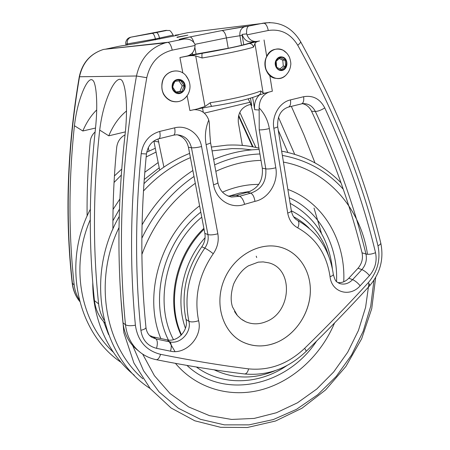 <?xml version="1.0" encoding="UTF-8"?>
<svg xmlns="http://www.w3.org/2000/svg" width="450" height="450" viewBox="0 0 450 450"><rect width="100%" height="100%" fill="white"/><g stroke="black" fill="none" stroke-linecap="round" stroke-linejoin="round"><path stroke-width="0.67" d="M276.683 67.281L281.447 69.688L285.643 66.105L285.114 60.103L280.367 57.662L276.137 61.256L276.683 67.281M285.643 66.105L283.303 66.172L282.769 60.204L285.114 60.103M282.769 60.204L279.18 58.461M279.821 69.03L283.303 66.172M269.044 92.036C262.586 94.764 259.284 100.046 259.138 107.888L259.234 129.859L265.787 168.862L262.322 168.188C263.205 180.574 258.21 188.606 247.331 192.285L236.306 195.379L228.099 196.11M193.326 109.8L194.4 109.682C201.336 109.665 206.123 113.119 208.755 120.049L209.233 122.153L209.993 136.198M182.835 72.939L179.938 57.538L187.312 55.997C192.144 54.54 194.732 51.03 195.064 45.473L172.226 50.147C158.687 53.64 150.204 62.82 146.779 77.698C131.535 163.744 127.744 246.251 135.399 325.221C137.734 340.971 146.132 350.674 160.588 354.33C191.16 360.506 220.506 365.355 248.636 368.876C269.376 370.834 288.034 363.994 304.611 348.351C326.858 326.7 348.086 304.813 368.291 282.696C377.539 271.755 380.767 259.447 377.972 245.768C361.974 179.792 335.233 112.95 297.743 45.248C290.576 33.604 280.755 28.682 268.273 30.493L246.994 34.847C249.137 39.808 252.568 41.991 257.287 41.389L259.504 40.973C256.944 41.49 255.426 42.345 254.942 43.532L253.491 47.149C252.844 44.646 251.353 43.436 249.013 43.526L259.571 40.961M273.668 343.598C293.383 336.876 308.751 315.793 310.236 293.889C311.805 271.986 299.098 251.803 279.714 247.016C258.649 241.594 233.083 256.579 223.746 280.778C214.189 304.892 223.093 332.516 242.584 341.961C252.428 346.641 262.789 347.186 273.668 343.598M181.811 91.581L184.151 85.832L180.776 80.696L175.028 81.309L173.537 84.195L172.676 87.086L176.085 92.222L181.811 91.581L179.888 91.524L182.216 85.804L184.151 85.832M175.849 91.952L179.888 91.524M182.216 85.804L178.942 80.865M179.938 57.538L230.107 48.021L248.968 43.538M269.798 75.459L272.351 91.204L267.103 92.582C265.011 93.234 263.672 93.33 263.087 92.863L254.942 43.532M187.132 95.816L189.906 110.565L196.554 109.147L204.975 106.492L210.251 102.724C210.752 105.114 211.343 106.307 212.034 106.296C230.299 103.522 250.391 98.882 258.221 95.422C260.117 94.657 260.955 93.167 260.747 90.939L263.087 92.863M253.491 47.149C245.976 49.596 222.536 54.574 202.14 57.999L195.711 55.946C193.089 55.406 189.726 55.558 185.619 56.402L185.529 56.424M255.392 41.552L248.76 43.284C245.751 44.37 239.226 45.973 229.185 48.094L189.259 55.328M192.386 52.926L192.718 54.742M202.511 107.933L203.316 112.314M246.994 34.847L246.673 33.896L242.066 34.391C243.996 39.898 247.5 42.367 252.579 41.799L253.828 41.687M242.066 34.391L242.179 35.364L226.417 37.907L228.218 48.291M259.358 94.939C255.471 98.955 253.918 103.883 254.7 109.71L252.636 97.464M243.759 44.758L242.179 35.364M126.079 45.298L125.826 44.072L127.266 43.909L127.496 45.062M130.882 37.181L131.428 37.063L130.882 37.181C127.969 37.845 126.242 39.69 125.702 42.711L125.826 44.072M104.844 322.937C98.949 316.907 95.484 309.476 94.449 300.628C88.594 245.638 88.909 188.539 95.394 129.341C96.913 115.093 97.144 102.662 96.092 92.036C95.636 87.666 94.939 84.319 93.999 81.984C90.427 74.773 84.831 85.939 82.159 93.06C78.491 102.471 75.915 113.361 74.424 125.724L82.828 130.989C86.456 122.451 91.08 115.431 96.699 109.929M159.683 170.106L153.849 141.03M278.235 130.106L287.843 152.426M282.476 247.826L282.195 247.719M277.38 342.135C296.021 333.945 309.673 312.93 310.326 291.797C311.023 270.675 298.434 251.662 279.709 247.028C258.649 241.605 233.089 256.59 223.751 280.778C214.2 304.892 223.099 332.505 242.589 341.944C253.738 347.169 265.337 347.231 277.38 342.135M266.237 321.581C291.617 312.137 293.794 268.875 268.729 262.834L263.188 261.906L258.266 262.136L248.428 265.838C242.567 269.325 237.634 275.394 233.623 284.034C230.788 293.119 230.417 300.746 232.509 306.923L237.381 315.551L240.907 318.881L245.694 321.744C252.304 324.557 259.155 324.501 266.237 321.581M234.518 311.529L236.852 314.921M173.194 36.157L133.763 43.943M148.281 147.572L148.989 151.076M256.236 256.162L256.691 257.574M176.991 37.164L187.847 35.156L177.007 37.417M250.476 98.134L251.736 105.587L250.537 103.359L252.827 112.033L262.322 168.188M248.107 98.814L250.537 103.359M138.082 350.572C129.392 343.828 124.358 334.569 122.979 322.808C116.961 262.597 117.669 199.817 125.089 134.454C127.513 113.046 126.742 91.856 123.137 82.834C120.482 75.015 114.154 81.124 109.406 92.587C104.692 103.32 101.458 115.819 99.703 130.084L108.771 135.827C113.192 125.252 119.104 116.972 126.506 110.976M246.673 33.896C246.341 29.689 247.005 27.084 248.664 26.089L263.492 23.102C265.719 23.394 267.311 25.858 268.273 30.493M160.588 354.33C159.328 358.082 157.86 359.859 156.189 359.674C150.958 358.605 146.154 356.546 141.778 353.514C132.384 346.742 126.951 337.157 125.477 324.748C117.579 245.402 121.247 162.484 136.468 75.999C140.293 58.843 149.901 47.801 165.285 42.874L183.707 39.099C189.326 38.587 193.089 40.371 194.996 44.449L195.064 45.473M149.625 335.543L153.349 336.96L167.096 339.857C177.559 342.444 188.854 330.137 185.985 319.427C180.849 293.822 186.114 269.612 201.774 246.803C204.632 242.679 205.656 238.208 204.846 233.376L188.432 147.234C186.953 140.766 183.229 136.614 177.261 134.775M302.552 103.68C306.551 104.647 309.549 107.162 311.546 111.218C333.754 158.805 350.584 206.004 362.048 252.816C363.212 258.536 361.862 263.683 357.986 268.262L348.789 278.229C345.493 281.616 341.809 283.05 337.731 282.544M278.449 117.27L294.694 154.294M314.027 208.046L321.502 233.533M242.336 145.406L238.343 122.456C237.617 113.513 241.071 107.668 248.709 104.923L250.954 104.389M157.984 139.005L163.896 167.107M112.916 229.179C112.776 202.275 114.03 175.005 116.696 147.375C117.433 141.688 120.218 137.514 125.044 134.854M314.994 162.9L303.868 134.662L291.347 106.369M79.206 299.638C76.478 295.178 74.801 290.256 74.188 284.873C68.496 233.623 68.574 180.574 74.424 125.724M95.102 131.991C92.267 134.516 90.636 137.706 90.219 141.564C87.891 166.697 86.856 191.542 87.103 216.096M239.805 112.343L255.893 147.454M171.844 36.433C178.206 35.117 180.124 34.594 177.609 34.869L187.751 32.681L269.921 22.5M104.141 320.192C101.104 315.293 99.259 309.848 98.606 303.857C92.722 248.102 93.088 190.176 99.703 130.084M274.916 49.354C261.568 52.071 262.187 76.663 275.524 78.328M283.337 57.797C276.947 54.428 272.374 66.381 278.831 69.564C285.204 72.849 289.733 61.026 283.337 57.797M283.567 57.369C280.136 56.059 277.526 57.24 275.721 60.907C273.549 66.268 278.606 72.354 283.264 70.076C288 68.051 288.214 59.625 283.567 57.369M266.175 57.814C260.156 71.854 277.262 85.629 286.487 74.565C288.9 71.904 290.295 68.788 290.678 65.222C291.077 63.821 290.711 61.279 289.581 57.594C288.298 54.697 286.38 52.38 283.838 50.631L283.118 50.226C275.732 47.368 270.084 49.899 266.175 57.814M286.875 53.218L283.112 50.22C274.669 45.562 263.942 54.203 264.96 65.211C265.719 76.236 277.504 82.243 285.041 75.915M259.138 107.888C264.538 113.552 267.936 120.448 269.336 128.576L275.799 167.771C278.522 182.475 268.504 198.697 254.964 201.352C254.227 196.852 252.804 194.119 250.689 193.146C261.636 189.439 266.67 181.339 265.787 168.862C268.307 169.166 271.648 168.806 275.799 167.771M208.755 120.049C205.504 127.997 204.615 136.164 206.094 144.562L213.531 184.759C216.056 200.07 231.379 209.413 244.614 204.317L254.964 201.352M266.687 56.301L264.043 39.977M303.637 96.716C312.964 95.119 320.006 98.848 324.765 107.904C347.152 156.628 364.078 204.891 375.531 252.681C377.224 261.174 375.21 268.819 369.484 275.619L360.169 285.773C349.942 297.692 331.611 292.483 330.041 276.66C326.745 254.374 315.99 238.118 297.787 227.886C292.359 224.893 288.996 219.943 287.707 213.041L273.831 128.244C271.553 115.858 279.585 102.223 290.475 99.894L303.637 96.716C304.088 100.896 303.322 103.297 301.343 103.927L288.641 107.032M217.845 233.769C219.021 240.941 217.496 247.596 213.261 253.721C198.855 274.77 193.972 297.107 198.607 320.721C202.798 336.606 186.126 354.915 170.556 351.197L156.555 348.328C147.578 345.988 142.358 339.969 140.884 330.277C135.073 273.876 135.174 215.016 141.193 153.686C143.01 142.059 149.192 134.64 159.744 131.422L174.656 127.828C186.744 124.656 199.457 133.706 201.578 146.537L217.845 233.769C213.531 234.917 210.223 235.187 207.922 234.574L191.464 147.769C189.411 139.686 184.472 135.349 176.642 134.764L173.745 135.124M172.114 71.426C167.833 72.742 164.739 75.606 162.827 80.016C160.065 90.051 163.091 97.11 171.894 101.194M172.958 83.689C169.746 91.468 181.086 96.992 184.151 89.218C187.38 81.523 176.096 75.87 172.958 83.689M172.603 83.486C171.349 87.666 172.468 90.844 175.961 93.026C181.035 95.647 186.851 89.606 184.748 83.925C182.886 78.137 174.786 77.805 172.603 83.486M170.241 100.524C177.632 103.326 183.561 101.267 188.038 94.354C191.295 87.936 190.53 81.602 185.743 75.347C179.246 67.866 166.545 70.352 162.956 79.993C160.262 89.021 162.692 95.861 170.241 100.524M188.888 80.392L185.743 75.347C179.196 67.832 166.455 70.307 162.827 79.993C160.729 85.556 162.422 92.925 164.042 94.967C165.938 97.869 168.412 99.917 171.461 101.098C177.244 102.819 182.227 101.374 186.412 96.767M260.747 90.939C253.479 94.264 230.439 99.681 210.251 102.724M202.14 57.999C201.735 55.361 201.853 53.775 202.494 53.252L185.619 56.402M204.975 106.492L195.711 55.946M131.428 37.063L165.313 30.459C168.058 30.122 165.049 30.814 156.291 32.546L131.428 37.063M152.201 33.339L131.012 37.159C128.109 38.301 126.861 40.545 127.266 43.909L155.396 38.953L173.143 35.078L173.34 36.124M165.313 30.459L165.893 30.386M166.433 30.375L166.826 30.409M156.291 32.546L156.352 32.535C157.663 32.805 158.709 34.672 159.502 38.137L159.677 39.043M173.143 35.078C169.183 28.232 169.352 31.264 167.085 30.375L152.263 33.334C153.557 33.604 154.603 35.477 155.396 38.953L155.576 39.859M95.541 128.036L82.828 130.989M90.264 219.724C69.851 266.423 80.663 322.307 113.276 352.136M156.066 152.078L146.149 156.96M121.258 175.14L114.052 182.475M119.447 209.149L112.916 220.776M103.646 321.671L108.557 334.553M159.221 167.794L144.214 179.511M205.093 237.707C183.049 262.024 175.033 299.644 185.445 328.309M309.049 228.127C304.459 223.543 299.301 219.741 293.586 216.731M251.606 149.878L241.892 148.776L231.998 148.573L212.068 150.896M190.412 157.635C172.884 165.004 157.224 176.136 143.443 191.036M119.008 227.559C93.139 280.744 104.991 346.371 142.864 378.793M259.92 153.968L257.451 154.086C243.028 154.952 228.757 158.546 214.627 164.863M194.001 176.462C171.681 191.852 154.299 212.451 141.851 238.264M132.722 345.634L143.539 370.727L159.047 391.871L178.369 408.246L200.498 419.321L224.376 424.856L248.974 424.868L273.302 419.569L296.46 409.359L317.666 394.768L336.223 376.419L351.551 355.011L363.184 331.301L370.744 306.09L373.956 280.221M343.26 189.231C327.094 171.214 306.793 159.936 282.347 155.407M261 160.369L257.501 160.532C243.433 161.426 229.539 165.026 215.82 171.338M195.3 183.268C170.786 200.953 152.983 224.685 141.896 254.464M142.667 354.116L154.406 375.688L169.993 393.502L188.634 406.941L209.469 415.642L231.615 419.445L254.199 418.41L276.407 412.746L297.478 402.801L316.761 389.036L333.658 371.987L347.687 352.249L358.442 330.469L365.597 307.333L368.916 283.567M367.498 254.301C360.726 208.794 328.14 170.314 283.433 162.096M258.778 184.326L252.653 184.573C242.477 185.349 232.425 187.875 222.491 192.15M199.592 205.808C160.222 235.333 142.841 295.667 160.847 338.563M175.455 363.364C196.959 388.969 231.064 398.239 262.44 389.503C293.867 380.604 321.159 354.909 334.553 322.976M343.749 281.779C345.763 241.239 323.786 202.511 287.871 189.428M250.217 191.391L239.484 193.089L228.819 196.211M200.796 212.124C163.164 241.256 148.483 300.431 168.418 340.065M169.245 341.752L175.011 351.579M186.975 365.423C224.229 400.618 287.274 385.875 316.586 341.1M336.538 281.537C338.147 245.706 319.826 211.433 289.226 197.775M201.757 217.187C166.343 245.852 153.574 302.507 173.475 339.671M196.431 367.026C222.474 386.331 259.222 384.733 286.965 365.529M332.37 268.701C328.922 238.731 314.843 216.939 290.126 203.327M203.884 228.324C175.297 255.302 165.493 302.529 181.142 335.222M204.058 229.247C176.147 256.123 166.494 302.394 181.502 334.856M248.664 26.089L245.031 26.539C241.211 27.968 239.501 30.988 239.901 35.606L241.543 45.321M193.826 42.384C192.713 38.914 191.413 37.108 189.928 36.962L221.917 30.561C223.931 30.887 225.433 33.334 226.417 37.907L194.957 44.331M194.889 47.548L196.104 54.186M108.771 135.827L125.376 131.878M204.311 113.124L250.071 102.251M300.499 41.518L300.583 41.664C300.735 42.418 299.79 43.611 297.743 45.248M380.734 242.899L380.773 243.056C380.824 243.922 379.89 244.828 377.972 245.768M156.426 359.719C186.958 365.777 216.287 370.524 244.417 373.956C267.48 376.059 288 368.589 305.983 351.529C328.179 329.884 349.369 308.008 369.54 285.896C369.939 285.373 369.523 284.31 368.291 282.696M305.983 351.529C306.315 351.129 305.859 350.066 304.611 348.351M244.417 373.956C246.251 374.057 247.657 372.364 248.636 368.876M122.979 322.808L125.477 324.748C127.462 325.851 130.764 326.008 135.399 325.221M79.65 301.354C75.634 296.207 73.232 290.261 72.433 283.511C65.008 216.939 67.371 148.022 79.521 76.759L136.468 75.999L146.779 77.698M74.188 284.873L72.197 283.146C64.783 216.681 67.14 147.904 79.262 76.815L79.521 76.759C82.603 62.612 90.664 53.488 103.703 49.387L167.771 42.294C169.644 42.699 171.129 45.315 172.226 50.147M181.541 39.352L180.394 39.482C177.221 39.741 180.371 38.902 189.849 36.973M183.437 39.144L180.394 39.482M213.261 253.721C209.829 251.032 207.023 249.159 204.823 248.102C207.703 243.945 208.732 239.439 207.922 234.574L204.846 233.376M198.607 320.721C194.321 322.082 191.081 322.273 188.888 321.283C183.741 295.487 189.051 271.097 204.823 248.102L201.774 246.803M170.556 351.197C171.675 346.663 171.444 343.558 169.869 341.882C180.399 344.475 191.773 332.066 188.888 321.283L185.985 319.427M156.555 348.328C157.731 343.766 157.562 340.65 156.043 338.974L169.869 341.882L167.096 339.857M140.884 330.277C144.146 329.512 145.839 328.579 145.963 327.482L145.958 327.414M150.036 335.931L151.819 337.269L156.043 338.974L153.349 336.96M141.193 153.686L146.447 153.956C140.484 214.211 140.327 272.048 145.963 327.482C146.571 331.982 148.523 335.244 151.819 337.269L149.985 335.886M159.744 131.422C160.481 135.838 160.132 138.296 158.692 138.803C151.903 140.861 147.819 145.912 146.447 153.956M174.656 127.828C175.365 132.216 174.966 134.674 173.469 135.191L158.957 138.741M201.578 146.537C197.117 147.583 193.748 147.994 191.464 147.769L188.432 147.234M324.765 107.904C321.137 110.183 317.993 111.364 315.338 111.448C312.609 106.133 308.514 103.522 303.064 103.618L301.708 103.832M328.815 256.399C326.25 248.985 325.862 246.234 318.842 234.922C311.743 224.415 302.574 216.371 291.341 210.791L277.673 126.619C277.267 116.224 280.806 109.721 288.287 107.117C290.222 106.498 290.953 104.091 290.475 99.894M277.673 126.619C277.56 127.063 276.283 127.609 273.831 128.244M297.371 220.292L297.726 220.477C294.491 218.891 292.371 215.696 291.358 210.898C291.291 211.59 290.076 212.304 287.707 213.041M333.304 274.314L333.321 274.433C329.805 250.071 317.942 232.088 297.726 220.477C299.244 221.844 299.267 224.314 297.787 227.886M338.619 283.084L340.245 283.714C335.942 281.374 335.638 282.409 333.321 274.433C333.27 275.231 332.179 275.974 330.041 276.66M338.642 283.095L340.245 283.714C344.739 284.811 348.868 283.449 352.626 279.641C355.196 280.794 357.711 282.836 360.169 285.773M348.789 278.229L352.626 279.641L361.879 269.601C364.483 270.703 367.02 272.711 369.484 275.619M357.986 268.262L361.879 269.601C365.771 264.988 367.132 259.802 365.968 254.042C368.713 254.638 371.897 254.188 375.531 252.681M362.048 252.816L365.968 254.042C354.493 206.921 337.618 159.39 315.338 111.448L311.546 111.218M181.26 39.369L180.292 39.201L189.928 36.962L221.917 30.561L248.816 26.032M221.839 30.572L245.351 26.466M206.094 144.562C208.946 143.814 210.431 143.184 210.555 142.667L210.549 142.616M213.531 184.759C216.338 183.96 217.789 183.24 217.884 182.588L217.868 182.514M244.614 204.317C243.388 199.929 241.718 197.252 239.597 196.273L231.576 197.044L227.88 196.014M247.331 192.285L250.689 193.146L239.597 196.273L236.306 195.379M251.342 105.564L251.736 105.587M269.336 128.576C265.118 129.566 261.754 129.994 259.234 129.859M259.307 110.014L254.7 109.71M105.249 49.224L119.149 46.254L138.201 43.099M177.609 34.869L175.174 35.168M153.866 141.109L158.895 141.998M94.449 300.628L98.606 303.857M253.052 146.874L238.669 115.352M265.877 92.903L258.936 95.113M198.281 108.782L211.911 106.312M259.504 40.973L249.013 43.526C242.078 45.686 220.922 50.124 202.494 53.252M242.145 319.776L245.694 321.744M114.429 175.916L121.708 169.104M146.711 152.213L155.301 148.252M121.095 362.368C77.304 333.062 61.622 263.379 90.343 209.289M113.062 209.436L119.852 199.029M144.776 172.277L158.169 162.551M242.314 145.271L243.529 145.513M134.297 375.277C108.698 354.499 92.571 319.815 92.751 282.364M211.365 147.06L226.901 145.153C237.932 144.596 248.608 145.597 258.936 148.162M150.143 388.513C100.828 357.036 84.274 276.784 119.228 216.472M143.916 183.701C157.562 170.19 172.794 160.093 189.607 153.411M213.649 159.508C227.441 153.703 241.369 150.401 255.426 149.602L259.155 149.451M281.655 151.144C305.117 155.627 324.917 166.213 341.049 182.897M375.671 277.425L371.739 308.644L361.654 338.782L345.898 366.452L325.642 389.886L302.012 408.201L275.546 421.009L247.365 427.5L220.607 427.303L194.777 420.789L171.062 407.981L150.283 388.682L133.903 362.998L123.885 332.792L121.028 299.767M142.048 224.876C155.126 202.151 172.069 184.033 192.87 170.533M214.161 369.827C233.949 379.097 254.295 379.378 275.203 370.654M369.54 285.896C380.267 273.251 384.013 258.969 380.773 243.056C364.798 176.794 338.068 109.659 300.583 41.664C291.853 27.236 279.489 21.049 263.492 23.102L248.732 26.061M183.707 39.099L165.285 42.874L103.703 49.387C90.461 53.539 82.316 62.679 79.262 76.815M209.993 135.866L210.555 142.667L217.884 182.588C219.465 190.502 224.032 195.322 231.576 197.044L228.33 196.144M194.034 109.654L194.4 109.682M72.197 283.146C73.007 290.025 75.493 296.106 79.656 301.393M238.5 116.044L252.489 146.773M177.328 34.931L177.902 34.926L177.232 35.263"/></g></svg>
